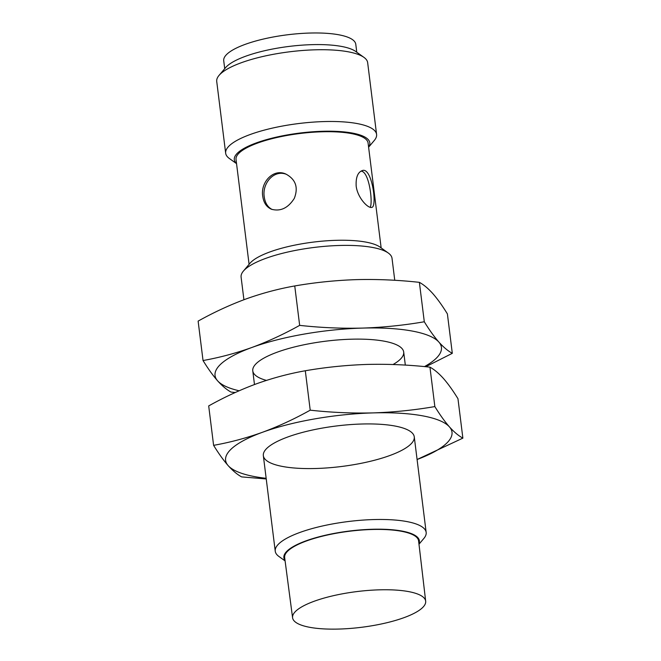 <?xml version="1.0" encoding="UTF-8"?>
<svg xmlns="http://www.w3.org/2000/svg" width="661" height="661" viewBox="0 0 661 661"><rect width="100%" height="100%" fill="white"/><g stroke="black" fill="none" stroke-linecap="round" stroke-linejoin="round"><path stroke-width="0.99" d="M262.748 196.292C263.648 202.72 266.532 207.025 271.39 209.215C280.446 211.727 288.08 208.116 294.302 198.383C298.524 187.451 295.707 179.338 285.833 174.041C273.224 168.167 260.294 182.51 262.748 196.292M272.142 209.496C267.722 207.182 265.094 202.985 264.26 196.92C261.996 183.766 273.48 169.654 285.957 174.157M360.964 171.141C369.292 171.083 373.044 203.101 370.168 207.29M249.09 264.334L236.027 159.475A66.538 17.864 -7.1 0 1 322.064 131.787A66.538 17.864 -7.1 0 1 368.086 143.024L381.149 247.883M356.163 185.964C357.477 197.697 368.103 208.727 371.804 207.372C377.39 207.182 372.077 166.861 362.36 170.546C357.824 172.199 355.758 177.338 356.163 185.964M356.775 52.227L355.783 44.287A66.538 17.864 172.9 0 0 309.761 33.05A66.538 17.864 172.9 0 0 223.724 60.729L224.715 68.678M368.607 147.196L374.308 140.438A76.048 20.417 172.9 0 0 376.588 134.414L367.656 62.655A76.048 20.417 172.9 0 0 363.963 57.383L355.692 51.451A68.273 18.326 172.9 0 0 311.794 44.659A68.273 18.326 172.9 0 0 225.575 67.662L219.014 75.437A76.048 20.417 172.9 0 0 216.725 81.46L225.665 153.212A76.048 20.417 172.9 0 0 229.359 158.491L236.547 163.647M363.963 57.383A76.048 20.417 172.9 0 0 315.057 49.815A76.048 20.417 172.9 0 0 219.014 75.437M376.588 134.414A76.048 20.417 172.9 0 0 323.997 121.574A76.048 20.417 172.9 0 0 225.665 153.212M368.59 147.089A68.273 18.326 172.9 0 0 322.585 131.283A68.273 18.326 172.9 0 0 255.303 143.28A68.273 18.326 172.9 0 0 236.531 163.54M394.757 280.289L392.023 258.319A76.048 20.417 172.9 0 0 388.329 253.047L380.067 247.115A68.273 18.326 172.9 0 0 336.168 240.323A68.273 18.326 172.9 0 0 249.941 263.318L243.388 271.101A76.048 20.417 172.9 0 0 241.1 277.116L243.917 299.73M388.329 253.047A76.048 20.417 172.9 0 0 339.432 245.479A76.048 20.417 172.9 0 0 243.388 271.101M418.991 544.218L423.875 538.426A76.048 20.417 172.9 0 0 426.163 532.402A76.048 20.417 172.9 0 0 373.564 519.563A76.048 20.417 172.9 0 0 275.24 551.2A76.048 20.417 172.9 0 0 278.934 556.479L285.089 560.9M418.925 543.673A68.273 18.326 172.9 0 0 372.16 529.271A68.273 18.326 172.9 0 0 285.015 560.346M425.676 601.196L418.603 540.929A67.488 18.12 172.9 0 0 371.92 529.502A67.488 18.12 172.9 0 0 284.66 557.611L292.583 617.771A67.058 18.004 172.9 0 0 361.352 627.314A67.058 18.004 172.9 0 0 425.676 601.196A67.058 18.004 172.9 0 0 379.29 589.835A67.058 18.004 172.9 0 0 292.583 617.771M235.233 392.51L231.053 392.089C226.748 389.75 222.27 385.999 217.609 380.827A114.072 30.629 172.9 0 0 239.117 390.775M203.034 360.534C208.075 368.714 212.925 375.481 217.609 380.827A114.072 30.629 172.9 0 1 251.907 347.471C235.795 353.247 219.502 357.593 203.034 360.534L198.126 321.106C213.867 312.322 229.78 304.961 245.875 299.012C261.987 293.236 278.281 288.882 294.748 285.949C315.115 282.429 335.697 280.322 356.502 279.628C377.282 279.116 398.236 280.024 419.38 282.346C423.684 284.684 428.171 288.436 432.831 293.608C437.508 298.954 442.366 305.721 447.398 313.909L452.306 353.329C448.001 350.991 443.523 347.24 438.863 342.067A114.072 30.629 172.9 0 0 362.534 328.087A114.072 30.629 172.9 0 0 251.907 347.471C268.002 341.522 283.916 334.16 299.656 325.369L294.748 285.949M425.767 366.731L452.306 353.329M393.047 364.517A76.048 20.417 172.9 0 0 400.004 346.777A76.048 20.417 172.9 0 0 351.107 339.209A76.048 20.417 172.9 0 0 255.063 364.831A76.048 20.417 172.9 0 0 266.433 380.397M424.461 366.607A114.072 30.629 172.9 0 0 438.863 342.067C434.186 336.722 429.328 329.955 424.296 321.767C403.879 325.295 383.297 327.402 362.534 328.087C341.712 328.6 320.75 327.699 299.656 325.369M424.296 321.767L419.38 282.346M266.243 478.952L241.62 476.895C237.316 474.565 232.829 470.806 228.169 465.633A114.072 30.629 172.9 0 0 266.16 478.308M213.602 445.34C218.634 453.52 223.492 460.287 228.169 465.633A114.072 30.629 172.9 0 1 262.475 432.277C246.355 438.053 230.069 442.407 213.602 445.34L208.694 405.92C224.426 397.129 240.34 389.767 256.435 383.818C272.547 378.042 288.84 373.688 305.308 370.755C325.675 367.235 346.265 365.128 367.062 364.434C387.842 363.922 408.804 364.831 429.947 367.152C434.252 369.491 438.73 373.242 443.391 378.414C448.075 383.76 452.925 390.527 457.966 398.715L462.874 438.136C458.569 435.797 454.082 432.046 449.43 426.874A114.072 30.629 172.9 0 0 373.101 412.902A114.072 30.629 172.9 0 0 262.475 432.277C278.562 426.328 294.484 418.967 310.216 410.175L305.308 370.755M310.216 410.175C331.318 412.505 352.272 413.406 373.101 412.902C393.857 412.208 414.439 410.101 434.855 406.581C439.887 414.761 444.746 421.528 449.43 426.874A114.072 30.629 172.9 0 1 417.083 459.511L462.874 438.136M361.666 424.015A76.048 20.417 172.9 0 0 265.623 449.637A76.048 20.417 172.9 0 0 341.324 466.517A76.048 20.417 172.9 0 0 410.572 431.583A76.048 20.417 172.9 0 0 361.666 424.015M434.855 406.581L429.947 367.152M426.163 532.402L414.265 436.855M405.325 365.095L403.697 352.049M275.24 551.2L263.334 455.652M254.477 384.537L252.775 370.846"/></g></svg>

